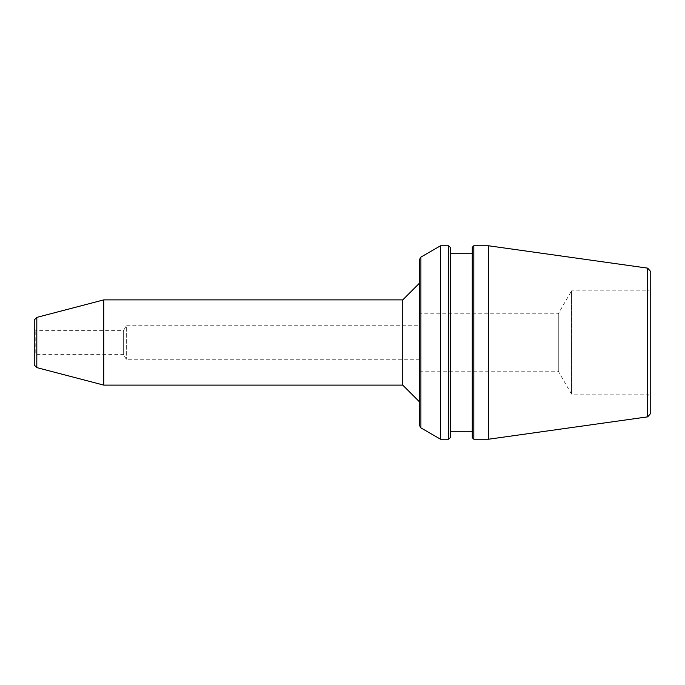 <?xml version="1.0" encoding="UTF-8"?>
<svg xmlns="http://www.w3.org/2000/svg" width="685" height="685" viewBox="0 0 685 685"><rect width="100%" height="100%" fill="white"/><g stroke="black" fill="none" stroke-linecap="round" stroke-linejoin="round"><path stroke-width="0.51" stroke-dasharray="3.42 2.57" d="M34.25 328.826L35.791 330.367L123.642 330.367L123.642 354.633L35.791 354.633L35.791 330.367L35.791 354.633L34.25 356.174L34.25 328.826L34.25 356.174M419.562 359.257L126.314 359.257L123.642 354.633L123.642 330.367L126.314 325.743L126.314 359.257L126.314 325.743L419.562 325.743L419.562 359.257L419.562 325.743M34.25 319.955L34.25 365.045M419.562 401.915L419.562 283.085L419.562 401.915M402.763 385.116L402.763 299.884M103.76 299.884L103.76 385.116M419.562 425.573L419.562 259.427M419.562 313.798L419.562 371.201L419.562 313.798L558.275 313.798L571.513 290.868L571.513 394.132L571.513 290.868L647.667 290.868L647.667 394.132L647.667 290.868L650.75 287.786L650.75 397.214L650.75 287.786M36.81 317.395L36.81 367.605M450.233 253.724L450.233 431.276L450.233 253.724M472.273 253.724L472.273 431.276L472.273 253.724M558.275 313.798L558.275 371.201L558.275 313.798M440.524 245.787L440.524 439.213M448.692 439.213L448.692 245.787M450.233 247.328L450.233 437.672M472.273 437.672L472.273 247.328M473.815 245.787L473.815 439.213M488.61 245.787L488.61 439.213M647.702 416.857L647.702 268.143M650.75 271.654L650.75 413.346M419.562 371.201L558.275 371.201L571.513 394.132L647.667 394.132L650.75 397.214M420.898 257.115L420.898 427.885"/><path stroke-width="1.03" d="M36.81 317.395L36.81 367.605L34.25 365.045L34.25 319.955L36.81 317.395L103.76 299.884L402.763 299.884L402.763 385.116L103.76 385.116L103.76 299.884M419.562 401.915L402.763 385.116M420.898 257.115L419.562 259.427L419.562 425.573L420.898 427.885L420.898 257.115L440.524 245.787L448.692 245.787L448.692 439.213L450.233 437.672L450.233 247.328L448.692 245.787M450.233 253.724L472.273 253.724M448.692 439.213L440.524 439.213L440.524 245.787M473.815 245.787L472.273 247.328L472.273 437.672L473.815 439.213L473.815 245.787L488.61 245.787L647.702 268.143L647.702 416.857L650.75 413.346L650.75 271.654L647.702 268.143M647.702 416.857L488.61 439.213L488.61 245.787M402.763 299.884L419.562 283.085M36.81 367.605L103.76 385.116M472.273 431.276L450.233 431.276M488.61 439.213L473.815 439.213M420.898 427.885L440.524 439.213"/></g></svg>
